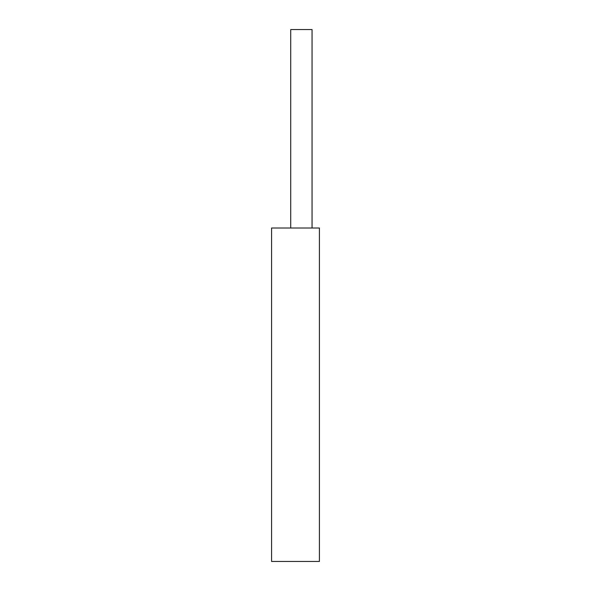<?xml version="1.0" encoding="UTF-8"?>
<svg xmlns="http://www.w3.org/2000/svg" width="591" height="591" viewBox="0 0 591 591"><rect width="100%" height="100%" fill="white"/><g stroke="black" fill="none" stroke-linecap="round" stroke-linejoin="round"><path stroke-width="0.89" d="M290.713 227.978L290.713 29.55L312.055 29.55L312.055 227.978M272.835 228.015L318.32 228.015M319.421 561.45L271.579 561.45L271.579 228.015L319.421 228.015L319.421 561.45"/></g></svg>
